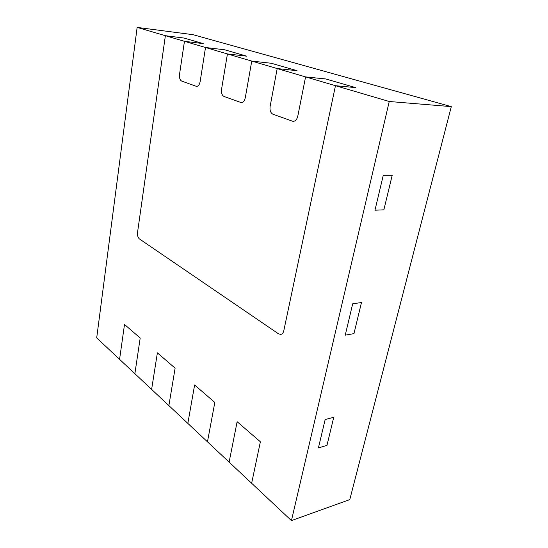 <?xml version="1.0" encoding="UTF-8"?>
<svg xmlns="http://www.w3.org/2000/svg" width="548" height="548" viewBox="0 0 548 548"><rect width="100%" height="100%" fill="white"/><g stroke="black" fill="none" stroke-linecap="round" stroke-linejoin="round"><path stroke-width="0.82" d="M237.14 421.72L260.382 441.784L237.14 421.72L229.119 462.135L251.635 483.254L260.382 441.784L251.635 483.254L291.44 520.6L389.238 101.496L451.299 106.627L193.04 34.682L137.144 27.4L96.701 337.89L134.877 373.702L140.199 338.013L124.512 324.471L140.199 338.013L134.877 373.702L168.88 405.609L175.113 368.16L157.379 352.85L175.113 368.16L168.88 405.609L207.466 441.818L214.823 402.444L194.615 384.997L214.823 402.444L207.466 441.818L229.119 462.135L237.14 421.72M194.615 384.997L187.841 423.399L194.615 384.997M124.512 324.471L119.574 359.351L124.512 324.471M157.379 352.85L151.618 389.416L157.379 352.85M389.238 101.496L335.472 85.694L355.679 87.612L325.622 78.939L305.585 76.912L297.797 116.142C296.948 119.519 295.358 121.272 293.029 121.389L272.966 114.244L293.029 121.389C295.358 121.272 296.948 119.519 297.797 116.142L305.585 76.912L277.192 68.562L297.023 70.685L271.356 63.273L251.751 61.088L245.312 97.606C244.586 100.825 243.202 102.49 241.168 102.592L224.036 96.469L241.168 102.592C243.202 102.49 244.586 100.825 245.312 97.606L251.751 61.088L227.434 53.937L246.778 56.184L224.598 49.779L205.521 47.498L200.136 81.652C199.506 84.721 198.301 86.303 196.513 86.399L181.703 81.09L196.513 86.399C198.301 86.303 199.506 84.721 200.136 81.652L205.521 47.498L165.373 35.702L137.541 232.414C137.281 235.414 137.897 237.585 139.404 238.921L278.514 333.828L280.802 334.417C282.295 334.088 283.289 332.876 283.789 330.773C283.289 332.876 282.295 334.088 280.802 334.417L278.514 333.828L139.404 238.921C137.897 237.585 137.281 235.414 137.541 232.414L165.373 35.702L183.902 38.031L203.26 43.621L183.902 38.031L165.373 35.702L137.144 27.4M374.969 210.206L383.264 175.312L392.204 175.292L383.86 209.829L374.969 210.206L383.86 209.829L392.204 175.292L383.264 175.312L374.969 210.206M345.233 335.171L352.7 303.804L361.475 302.53L353.96 333.622L345.233 335.171L353.96 333.622L361.475 302.53L352.7 303.804L345.233 335.171M318.409 447.915L325.156 419.556L333.753 417.281L326.957 445.408L318.409 447.915L326.957 445.408L333.753 417.281L325.156 419.556L318.409 447.915M335.472 85.694L283.789 330.773L335.472 85.694L355.679 87.612L325.622 78.939L305.585 76.912L335.472 85.694M179.525 74.377C179.196 77.843 179.922 80.083 181.703 81.09C179.922 80.083 179.196 77.843 179.525 74.377L184.457 41.306L203.26 43.621L184.457 41.306L179.525 74.377M221.563 89.221C221.159 92.92 221.988 95.338 224.036 96.469C221.988 95.338 221.159 92.92 221.563 89.221L227.434 53.937L246.778 56.184L224.598 49.779L205.521 47.498L227.434 53.937L221.563 89.221M270.13 106.374C269.643 110.34 270.589 112.963 272.966 114.244C270.589 112.963 269.643 110.34 270.13 106.374L277.192 68.562L297.023 70.685L271.356 63.273L251.751 61.088L277.192 68.562L270.13 106.374M291.44 520.6L349.782 499.605L451.299 106.627"/></g></svg>
